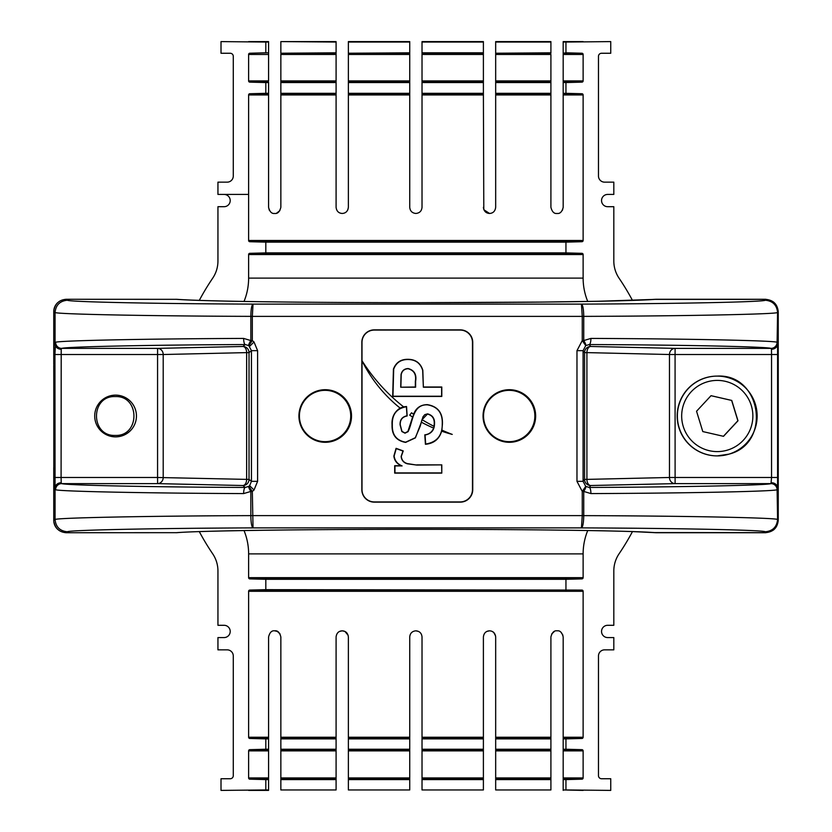<?xml version="1.0" encoding="UTF-8"?>
<svg xmlns="http://www.w3.org/2000/svg" width="832" height="832" viewBox="0 0 832 832"><rect width="100%" height="100%" fill="white"/><g stroke="black" fill="none" stroke-linecap="round" stroke-linejoin="round"><path stroke-width="1.25" d="M53.976 365.362L53.976 364.416M53.758 365.362L53.976 467.584M55.598 489.757A6.136 6.105 100.3 0 1 61.714 483.621L61.204 482.726A6.136 5.231 173.4 0 0 55.068 487.958L54.933 354.515L55.598 342.243C60.736 340.558 146.91 338.801 243.63 338.416A6.136 1.633 89.7 0 0 245.263 344.552C150.842 344.937 66.726 346.694 61.714 348.379L157.602 348.379L242.892 346.476A6.136 3.754 -90.8 0 1 246.646 352.612L163.207 354.515L163.207 477.485A6.136 5.606 -87.7 0 1 157.602 483.621L61.714 483.621C66.726 485.306 150.842 487.063 245.263 487.448L248.799 486.387A6.136 1.217 55.6 0 0 250.838 491.431L243.63 493.584C146.91 493.199 60.736 491.442 55.598 489.757L55.068 487.958L55.068 519.49L53.997 520.343L53.976 309.93L53.758 520.343A12.272 12.272 0 0 0 57.606 529.266A12.272 12.272 0 0 1 53.758 520.343L53.758 467.49M53.758 364.51L53.758 311.657A12.272 12.272 0 0 1 57.606 302.734A12.272 12.272 0 0 0 53.758 311.657L55.068 312.51L55.068 344.042A6.136 5.242 2 0 0 61.204 349.274L61.09 477.485L157.57 477.485L157.57 354.515L54.933 354.515M601.546 778.742L610.75 778.742L601.546 778.742A3.068 3.068 0 0 1 598.478 775.674L598.478 655.98A6.136 6.136 0 0 1 604.614 649.844L613.818 649.844L613.818 637.572L607.682 637.572A6.136 6.136 0 0 1 601.546 631.436A6.136 6.136 0 0 1 607.682 625.3L613.818 625.3L613.818 570.96A30.69 30.69 0 0 1 619.102 553.748A245.513 245.513 0 0 0 632.476 531.575L656.032 532.719L765.835 532.719L773.666 529.901M773.666 302.099L765.835 299.281L656.032 299.281L632.476 300.404A245.513 245.513 0 0 0 619.102 278.252A30.69 30.69 0 0 1 613.818 261.04L613.818 206.7L607.682 206.7A6.136 6.136 0 0 1 601.546 200.564A6.136 6.136 0 0 1 607.682 194.428L613.818 194.428L613.818 182.156L604.614 182.156A6.136 6.136 0 0 1 598.478 176.02L598.478 56.326A3.068 3.068 0 0 1 601.546 53.258L610.75 53.258L610.75 41.6L565.947 42.047L565.947 52.811L581.932 53.227A1.227 1.227 0 0 1 583.128 54.454L583.128 80.912A1.227 1.227 0 0 1 581.932 82.139L565.947 82.555L565.947 93.319L581.932 93.735A1.227 1.227 0 0 1 583.128 94.962L583.128 240.49A1.227 1.227 0 0 1 581.932 241.717L565.947 242.143L565.947 252.897L581.932 253.323A1.227 1.227 0 0 1 583.128 254.55L583.128 278.117A61.381 61.381 0 0 0 587.746 301.465M661.638 299.385L701.054 299.385M53.976 309.93C55.411 303.389 59.467 299.842 66.144 299.281L176.987 299.322C207.49 301.517 309.171 302.65 417.872 302.682L542.204 302.078L598.166 301.278L654.857 299.385L765.97 299.385C773.375 300.165 777.462 304.252 778.242 311.657L778.242 520.343C777.462 527.748 773.375 531.835 765.97 532.615L765.326 531.762C763.922 530.046 677.654 528.237 581.443 527.894L253.032 527.894C156.666 528.237 69.534 530.046 67.33 531.762L66.144 532.719C59.467 532.158 55.411 528.611 53.976 522.07M765.97 532.615L653.983 532.584C631.946 530.754 527.342 529.277 416.905 529.318A245.326 4.285 -0 0 1 654.909 532.615M243.63 493.584A6.136 1.633 90.3 0 1 245.263 487.448L242.892 485.524A6.136 6.136 -51 0 0 249.028 479.388L246.646 479.388A6.136 3.754 -89.2 0 1 242.892 485.524L157.602 483.621L157.57 477.485L246.646 479.388L246.646 352.612L249.028 352.612A6.136 6.136 -129 0 0 242.892 346.476L245.263 344.552L248.799 345.613L251.441 350.657L249.028 352.612L249.028 479.388L251.441 481.343L249.642 485.68L254.01 490.027L252.325 491.431L253.032 527.894C251.711 527.072 250.973 522.985 250.838 515.632L250.838 491.431L252.325 491.431L248.799 486.387L249.642 485.68M249.642 346.32L254.01 341.973L257.598 350.657L251.441 350.657L251.441 481.343L257.598 481.343L254.01 490.027M115.586 436.873A20.873 20.873 90 0 0 136.448 416A20.873 20.873 90 0 0 115.586 395.127A20.873 20.873 90 0 0 94.713 416A20.873 20.873 90 0 0 115.586 436.873M115.242 435.427C140.171 436.457 140.15 395.512 115.242 396.573C90.262 395.522 90.241 436.467 115.242 435.427M325.218 389.698A26.302 26.302 -90 0 1 351.52 416A26.302 26.302 -90 0 1 325.218 442.302A26.302 26.302 -90 0 1 298.927 416A26.302 26.302 -90 0 1 325.218 389.698M325.073 390.343A25.657 25.657 -90 0 1 350.73 416A25.657 25.657 -90 0 1 325.073 441.657A25.657 25.657 -90 0 1 299.416 416A25.657 25.657 -90 0 1 325.073 390.343M509.35 442.302A26.302 26.302 90 0 0 535.652 416A26.302 26.302 90 0 0 509.35 389.698A26.302 26.302 90 0 0 483.049 416A26.302 26.302 90 0 0 509.35 442.302M509.205 441.657A25.657 25.657 90 0 0 534.862 416A25.657 25.657 90 0 0 509.205 390.343A25.657 25.657 90 0 0 483.548 416A25.657 25.657 90 0 0 509.205 441.657M434.044 426.369L434.231 423.904C434.564 418.569 432.297 415.293 427.461 414.076L422.042 419.682M416.77 464.87L441.792 464.87L441.792 473.127L394.69 473.127L394.69 465.691L401.263 465.691C396.885 463.798 394.42 460.595 393.869 456.071L396.074 448.344L403.239 450.923L401.305 456.394C401.669 460.117 403.676 462.509 407.326 463.59L416.822 465.078L441.792 464.87M423.53 387.005L441.792 387.005L441.792 396.448L392.683 396.448L393.432 369.096C395.928 362.502 400.754 359.247 407.919 359.31C415.574 359.372 420.534 363.022 422.822 370.25L423.363 387.213L441.626 387.213L441.626 396.23L392.954 396.23L393.692 369.148C396.136 362.679 400.889 359.466 407.971 359.518C415.522 359.58 420.42 363.178 422.666 370.302L423.363 387.213M362.024 360.766L362.003 360.766A141.17 141.17 90 0 0 400.088 408.075L403.603 406.869A184.132 184.132 -90 0 1 362.024 360.766L362.003 489.653A12.272 12.272 90 0 0 374.275 501.925L460.2 501.925A12.272 12.272 90 0 0 472.472 489.653L472.472 342.347A12.272 12.272 90 0 0 460.2 330.075L374.275 330.075A12.272 12.272 90 0 0 362.003 342.347L362.003 360.766A141.17 141.17 90 0 0 400.109 408.075C394.222 411.996 391.55 417.612 392.059 424.902C391.716 434.897 396.24 440.731 405.621 442.395L415.407 437.861L421.356 422.188A141.17 141.17 90 0 0 433.659 428.074C432.078 432.037 429.125 434.294 424.788 434.845L425.422 444.288C433.846 443.498 439.265 439.13 441.657 431.163A141.17 141.17 90 0 0 452.223 434.408L452.223 434.408A184.132 184.132 -90 0 1 441.802 430.082L441.584 431.122A141.17 141.17 90 0 0 452.244 434.408M413.598 414.232C416.031 407.93 420.618 404.726 427.357 404.633C437.913 406.432 442.926 412.942 442.416 424.164L441.886 430.123M411.559 412.797L409.718 415.137A141.17 141.17 90 0 0 412.734 417.102L413.712 414.294A184.132 184.132 -90 0 1 411.559 412.797L409.687 415.137A141.17 141.17 90 0 0 412.61 417.05L407.888 431.506L404.966 432.962L401.981 431.413L400.244 424.788C400.046 419.806 402.355 416.863 407.16 415.958L406.536 406.515L403.572 406.869M442.25 424.164C442.343 435.614 436.821 442.239 425.672 444.049L425.069 435.022C431.226 433.857 434.366 430.144 434.502 423.914C434.855 418.496 432.526 415.147 427.502 413.858L424.757 414.669L422.947 416.874L420.066 426.587L415.293 437.726L405.673 442.187C396.448 440.565 391.997 434.803 392.319 424.902C391.903 414.471 396.594 408.418 406.39 406.744L406.994 415.782C402.178 416.801 399.87 419.796 400.078 424.788L401.856 431.538L405.007 433.17L408.096 431.642C413.005 421.689 412.599 404.269 427.409 404.841C437.798 406.598 442.749 413.036 442.25 424.164L442.416 424.164M421.98 419.63L421.294 422.136A141.17 141.17 90 0 0 433.784 428.116L434.169 426.421A184.132 184.132 -90 0 1 421.98 419.63M66.144 299.281L67.33 300.238C69.534 301.954 156.666 303.763 253.032 304.106L581.443 304.106L582.254 316.378L252.325 316.378L252.325 340.569L254.01 341.973M54.933 477.485L61.09 477.485L61.204 482.726A6.136 5.242 -2 0 0 55.058 487.958L55.058 519.49C55.796 526.937 59.883 531.024 67.33 531.762C59.873 531.034 55.786 526.937 55.058 519.501L55.068 519.49C57.294 517.774 149.302 515.954 250.838 515.622L582.254 515.622L581.443 527.894C582.826 527.072 583.596 522.985 583.742 515.632C685.11 515.954 776.214 517.774 777.577 519.49L777.577 519.49C776.849 526.937 772.772 531.024 765.326 531.762C772.772 531.034 776.87 526.937 777.587 519.501L778.242 520.343M374.327 502.143L460.252 502.143A12.49 12.49 90 0 0 472.742 489.653L472.742 342.347A12.49 12.49 90 0 0 460.252 329.857L374.327 329.857A12.49 12.49 90 0 0 361.837 342.347L361.837 489.653A12.49 12.49 90 0 0 374.327 502.143L374.275 501.925M778.242 311.657L777.587 312.51L777.587 519.49L777.109 489.757C772.782 491.442 687.461 493.199 590.928 493.584L583.742 491.431A6.136 1.258 -55.5 0 0 585.728 486.387L589.243 487.448C683.488 487.063 766.771 485.306 770.994 483.621L675.106 483.621A6.136 5.626 87.7 0 1 669.469 477.485L669.469 354.515L586.914 352.612A6.136 3.796 90.8 0 1 590.71 346.476L675.106 348.379L770.994 348.379C766.771 346.694 683.488 344.937 589.243 344.552A6.136 1.685 -89.7 0 0 590.928 338.416C687.461 338.801 772.782 340.558 777.109 342.243L777.577 312.51C776.214 314.226 685.11 316.046 583.742 316.378L583.742 340.569L590.928 338.416M175.947 532.719A245.326 4.285 -0 0 1 416.905 529.318C304.366 529.266 197.423 530.816 176.987 532.678L66.144 532.719M777.67 477.485L771.555 477.485L771.555 354.515L675.074 354.515L675.106 483.621L590.71 485.524A6.136 3.796 89.2 0 1 586.914 479.388L669.469 477.485L771.555 477.485L770.994 483.621A6.136 6.115 -101.3 0 1 777.109 489.757M400.702 387.213L415.615 387.213L415.615 381.337C416.78 374.462 414.274 370.198 408.117 368.534C404.269 368.742 401.918 370.739 401.055 374.514L400.702 387.213L415.345 387.005L415.345 381.337C416.468 374.514 414.045 370.313 408.065 368.742C404.331 368.94 402.043 370.874 401.211 374.556L400.868 387.005M441.626 465.078L441.792 473.127M441.626 472.909L394.961 472.909L394.961 465.91L402.085 465.91C397.426 463.975 394.774 460.699 394.129 456.071L396.23 448.604L402.958 451.027L401.138 456.394C401.523 460.231 403.582 462.696 407.316 463.788L407.326 463.59M407.316 463.788L416.822 465.078M402.085 465.91L401.263 465.691M243.63 338.416L250.838 340.569L250.838 316.378L252.325 316.378L253.032 304.106C251.711 304.928 250.973 309.015 250.838 316.368L250.838 316.368C149.302 316.046 57.294 314.226 55.068 312.51L55.068 312.51C55.786 305.063 59.873 300.976 67.33 300.238C59.883 300.976 55.796 305.063 55.068 312.51L55.058 344.042A6.136 5.231 6.6 0 0 61.204 349.274L61.714 348.379A6.136 6.105 79.7 0 1 55.598 342.243M157.602 348.379A6.136 5.606 -92.3 0 1 163.207 354.515L157.57 354.515L157.602 348.379M250.838 340.569A6.136 1.217 124.4 0 0 248.799 345.613L252.325 340.569L250.838 340.569M777.577 487.958A6.136 5.231 -174.1 0 0 771.472 482.726A6.136 5.242 1.3 0 1 777.587 487.958L777.577 487.958M590.928 493.584A6.136 1.685 -90.3 0 0 589.243 487.448L590.71 485.524A6.136 6.136 37.4 0 1 584.574 479.388L584.574 352.612L583.086 350.657L585.728 345.613L589.243 344.552L590.71 346.476A6.136 6.136 142.6 0 0 584.574 352.612L586.914 352.612L586.914 479.388L584.574 479.388L583.086 481.343L585.728 486.387L582.254 491.431L576.971 481.343L583.086 481.343L583.086 350.657L576.971 350.657L582.254 340.569L582.254 316.378L583.742 316.368L582.254 316.378M777.109 342.243A6.136 6.115 -78.7 0 1 770.994 348.379L771.472 349.274A6.136 5.242 -1.3 0 0 777.587 344.042L777.577 344.042A6.136 5.231 -5.9 0 1 771.472 349.274L771.555 354.515L777.67 354.515M669.469 354.515A6.136 5.626 92.3 0 1 675.106 348.379L675.074 354.515L669.469 354.515M585.728 345.613A6.136 1.258 -124.5 0 0 583.742 340.569L582.254 340.569L585.728 345.613M583.742 515.622L583.742 491.431L582.254 491.431L582.254 515.622L583.742 515.622L582.254 515.622M765.97 299.385L765.326 300.238C772.772 300.976 776.87 305.063 777.587 312.499L777.577 312.51C776.859 305.063 772.772 300.976 765.326 300.238C763.922 301.954 677.654 303.763 581.443 304.106C582.826 304.928 583.596 309.015 583.742 316.368M705.557 377.863A39.894 39.894 -90 0 1 756.704 410.082A39.894 39.894 -90 0 1 717.257 455.894A39.894 39.894 -90 0 1 705.557 377.863A39.894 39.894 -90 0 0 717.257 455.894L717.07 455.894A39.894 39.894 -90 0 1 705.37 377.863A39.894 39.894 -90 0 1 717.07 376.106L717.257 376.106C761.488 373.589 771.992 443.57 728.957 454.137A39.894 39.894 -90 0 1 717.257 455.894L728.957 454.137M702.79 431.569L723.507 436.322L737.994 420.763L731.754 400.431L711.038 395.678L696.55 411.237L702.79 431.569M723.403 436.301L737.87 420.763L731.63 400.431L711.017 395.699M199.295 300.383A245.513 245.513 0 0 1 212.649 278.252A30.69 30.69 0 0 0 217.942 261.04L217.942 206.7L224.078 206.7A6.136 6.136 0 0 0 230.214 200.564A6.136 6.136 0 0 0 224.078 194.428L217.942 194.428L217.942 182.156L227.146 182.156A6.136 6.136 0 0 0 233.282 176.02L233.282 56.326A3.068 3.068 0 0 0 230.214 53.258L221.01 53.258L221.01 41.6L265.814 42.047L265.814 52.811L249.818 53.227A1.227 1.227 0 0 0 248.622 54.454L248.622 80.912A1.227 1.227 0 0 0 249.818 82.139L265.814 82.555L265.814 93.319L249.818 93.735A1.227 1.227 0 0 0 248.622 94.962L248.622 240.49A1.227 1.227 0 0 0 249.818 241.717L265.814 242.143L265.814 252.897L249.818 253.323A1.227 1.227 0 0 0 248.622 254.55L248.622 278.117A61.381 61.381 0 0 1 244.026 301.444M244.026 530.556A61.381 61.381 0 0 1 248.622 553.883L248.622 577.658A1.227 1.227 0 0 0 249.818 578.885L265.814 579.301L265.814 589.659L249.818 590.075A1.227 1.227 0 0 0 248.622 591.302L248.622 737.235A1.227 1.227 0 0 0 249.818 738.462L265.814 738.878L265.814 749.237L249.818 749.663A1.227 1.227 0 0 0 248.622 750.89L248.622 777.941A1.227 1.227 0 0 0 249.818 779.168L265.814 779.594L265.814 789.953L221.01 790.4L221.01 778.742L230.214 778.742A3.068 3.068 0 0 0 233.282 775.674L233.282 655.98A6.136 6.136 0 0 0 227.146 649.844L217.942 649.844L217.942 637.572L224.078 637.572A6.136 6.136 0 0 0 230.214 631.436A6.136 6.136 0 0 0 224.078 625.3L217.942 625.3L224.078 625.3M265.814 738.878L268.58 738.878L268.58 636.958C269.703 632.455 271.752 630.406 274.716 630.822C277.628 630.406 279.677 632.455 280.852 636.958L280.852 738.878L336.086 738.878L336.086 637.572M280.103 634.015L277.389 631.436L274.716 630.822M410.332 634.338L409.781 636.251M348.13 635.274L344.906 631.436L342.222 630.822C345.81 631.041 347.859 633.09 348.369 636.958L348.369 738.878L409.739 738.878L409.739 636.958C410.103 633.235 412.152 631.186 415.875 630.822C419.609 631.176 421.647 633.225 422.022 636.958L422.022 738.878L483.392 738.878L483.392 637.572M486.356 631.706L485.243 632.559M483.392 636.958C483.902 633.09 485.94 631.041 489.528 630.822C493.116 631.03 495.154 633.079 495.674 636.958L495.674 738.878L550.909 738.878L550.909 637.572M554.372 631.436L551.658 634.015M495.591 635.97L493.771 632.518M493.709 632.466L492.211 631.436M562.931 635.211L560.955 632.226M265.814 252.897L565.947 252.897M265.814 242.143L565.947 242.143M347.828 209.82L348.369 207.314L348.369 54.454L409.739 54.454L409.739 53.258L409.739 207.314C410.114 211.047 412.152 213.096 415.875 213.46C419.609 213.086 421.658 211.037 422.022 207.314L422.022 93.319L483.392 93.319L483.798 209.508M495.674 93.319L495.674 54.454L550.909 54.454L550.909 93.319L495.674 93.319L495.674 207.314C495.165 211.193 493.116 213.242 489.528 213.46C485.95 213.231 483.902 211.193 483.392 207.314M550.909 93.319L550.909 207.314C552.084 211.817 554.133 213.866 557.045 213.46C560.009 213.866 562.058 211.817 563.181 207.314L563.181 93.319L565.947 93.319M248.622 94.962L268.58 94.962L268.58 93.319L268.58 207.314L269.298 210.215M276.661 213.138L279.874 210.642M336.086 207.314C336.554 211.151 338.603 213.19 342.222 213.46C338.645 213.242 336.606 211.203 336.086 207.314L336.086 41.6L280.852 41.6L336.086 42.047M217.942 625.3L217.942 570.96A30.69 30.69 0 0 0 212.649 553.748A245.513 245.513 0 0 1 199.295 531.617M265.814 589.659L581.932 590.075A1.227 1.227 0 0 1 583.128 591.302L583.128 737.235A1.227 1.227 0 0 1 581.932 738.462L565.947 738.878L565.947 749.237L581.932 749.663A1.227 1.227 0 0 1 583.128 750.89L583.128 777.941A1.227 1.227 0 0 1 581.932 779.168L565.947 779.594L565.947 789.953L610.75 790.4L610.75 778.742M265.814 579.301L565.947 579.301L565.947 589.659M587.746 530.535A61.381 61.381 0 0 0 583.128 553.883L583.128 577.658A1.227 1.227 0 0 1 581.932 578.885L565.947 579.301M489.528 630.822L486.855 631.436M418.558 631.436L415.875 630.822M550.909 636.958C552.074 632.455 554.122 630.417 557.045 630.822C560.009 630.406 562.058 632.455 563.181 636.958L563.181 738.878L565.947 738.878M217.942 206.7L224.078 206.7M336.086 636.958C336.596 633.079 338.645 631.03 342.222 630.822L339.55 631.436M265.814 749.237L268.58 749.237L268.58 737.235L248.622 737.235M280.852 738.878L280.852 749.237L336.086 749.237L336.086 738.878M268.58 749.663L268.58 750.89L268.58 749.663L249.818 749.663M280.852 749.237L280.852 779.594L336.086 779.594L336.086 749.237M265.814 779.594L268.58 779.594L268.58 750.89L248.622 750.89M265.814 789.953L268.58 789.953L268.58 779.168L249.818 779.168M280.852 779.594L280.852 789.953L336.086 789.953L336.086 779.594M268.58 790.4L248.622 790.4M280.852 789.953L336.086 789.953M248.622 777.941L268.58 777.941L268.58 778.742M280.852 777.941L336.086 777.941L336.086 778.742M280.852 778.742L280.852 775.674M348.369 738.878L348.369 749.237L409.739 749.237L409.739 738.878M348.369 749.237L348.369 779.594L409.739 779.594L409.739 749.237M348.369 779.594L348.369 789.953L409.739 789.953L409.739 779.594M348.369 789.953L409.739 789.953M422.022 738.878L422.022 749.237L483.392 749.237L483.392 738.878M422.022 749.237L422.022 779.594L483.392 779.594L483.392 749.237M422.022 779.594L422.022 789.953L483.392 789.953L483.392 779.594M422.022 789.953L483.392 789.953M422.022 778.742L422.022 775.674M495.674 738.878L495.674 749.237L550.909 749.237L550.909 738.878M495.674 749.237L495.674 779.594L550.909 779.594L550.909 749.237M495.674 779.594L495.674 789.953L550.909 789.953L550.909 779.594M495.674 789.953L550.909 789.953M495.674 778.742L495.674 775.674M563.181 738.878L563.181 749.237L565.947 749.237M563.181 749.237L563.181 779.594L565.947 779.594M563.181 779.594L563.181 789.953L565.947 789.953M563.181 789.953L583.128 790.4M563.181 790.4L563.181 779.168L581.932 779.168M563.181 778.742L563.181 737.235L583.128 737.235M268.58 207.314C269.703 211.817 271.752 213.866 274.716 213.46C277.638 213.866 279.687 211.817 280.852 207.314L280.852 54.163M336.086 53.227L280.852 53.227L336.086 52.811M280.852 52.811L280.852 42.047M280.852 82.555L336.086 82.555M280.852 93.319L336.086 93.319M348.369 52.811L348.369 41.6L409.739 41.6L409.739 53.227L348.369 53.227L409.739 52.811M348.369 42.047L409.739 42.047M348.369 54.454L348.369 53.227M348.369 82.555L409.739 82.555M348.369 93.319L409.739 93.319M217.942 194.428L248.622 194.428M265.814 82.555L268.58 82.555L268.58 93.319L265.814 93.319M249.818 53.227L268.58 52.811L268.58 80.912L248.622 80.912M265.814 42.047L268.58 42.047L268.58 52.811L265.814 52.811M248.622 41.6L268.58 41.6M422.022 93.319L422.022 41.6L483.392 41.6L483.392 93.319M422.022 42.047L483.392 42.047M422.022 52.811L483.392 52.811M422.022 82.555L483.392 82.555M495.674 52.811L495.674 41.6L550.909 41.6L550.909 53.227L495.674 53.227L550.909 52.811M495.674 42.047L550.909 42.047M495.674 54.454L495.674 53.227M495.674 82.555L550.909 82.555M483.902 209.768L489.528 213.46M562.442 210.246L563.181 207.314M563.181 93.319L563.181 80.912L563.181 94.962L583.128 94.962M563.181 52.811L563.181 41.6L563.181 53.227L565.947 52.811M563.181 41.6L583.128 41.6M563.181 42.047L565.947 42.047M583.128 80.912L563.181 80.912L563.181 53.227L581.932 53.227M563.181 82.555L565.947 82.555M348.369 207.314C347.859 211.182 345.81 213.231 342.222 213.46M647.182 532.168A245.326 4.285 0 0 0 632.476 531.586M632.476 300.414A245.326 4.285 180 0 0 647.13 299.832M257.598 350.657L257.598 481.343M576.971 481.343L576.971 350.657M654.909 299.385A245.326 4.285 180 0 1 413.754 302.682A245.326 4.285 180 0 1 175.947 299.281M252.325 316.378L250.838 316.378M252.325 515.622L250.838 515.632M727.719 450.029A35.599 35.599 90 0 0 751.306 405.558A35.599 35.599 90 0 0 706.836 381.971A35.599 35.599 90 0 0 683.238 426.442A35.599 35.599 90 0 0 727.719 450.029M248.622 278.117L583.128 278.117M248.622 254.55L583.128 254.55M249.818 253.323L581.932 253.323M249.818 241.717L581.932 241.717M248.622 240.49L583.128 240.49M422.022 94.962L483.392 94.962M495.674 94.962L550.909 94.962M248.622 591.302L583.128 591.302M249.818 590.075L581.932 590.075M249.818 578.885L581.932 578.885M248.622 577.658L583.128 577.658M248.622 553.883L583.128 553.883M495.674 737.235L550.909 737.235M422.022 737.235L483.392 737.235M348.369 737.235L409.739 737.235M280.852 737.235L336.086 737.235M249.818 738.462L268.58 738.462M280.852 738.462L336.086 738.462M280.852 749.663L336.086 749.663M280.852 750.89L336.086 750.89M280.852 779.168L336.086 779.168M348.369 738.462L409.739 738.462M348.369 749.663L409.739 749.663M348.369 750.89L409.739 750.89M348.369 777.941L409.739 777.941M348.369 779.168L409.739 779.168M422.022 738.462L483.392 738.462M422.022 749.663L483.392 749.663M422.022 750.89L483.392 750.89M422.022 777.941L483.392 777.941M422.022 779.168L483.392 779.168M495.674 738.462L550.909 738.462M495.674 749.663L550.909 749.663M495.674 750.89L550.909 750.89M495.674 777.941L550.909 777.941M495.674 779.168L550.909 779.168M563.181 738.462L581.932 738.462M563.181 749.663L581.932 749.663M563.181 750.89L583.128 750.89M563.181 777.941L583.128 777.941M280.852 54.454L336.086 54.454M280.852 80.912L336.086 80.912M280.852 82.139L336.086 82.139M280.852 93.735L336.086 93.735M280.852 94.962L336.086 94.962M348.369 80.912L409.739 80.912M348.369 82.139L409.739 82.139M348.369 93.735L409.739 93.735M348.369 94.962L409.739 94.962M248.622 54.454L268.58 54.454M249.818 82.139L268.58 82.139M249.818 93.735L268.58 93.735M422.022 53.227L483.392 53.227M422.022 54.454L483.392 54.454M422.022 80.912L483.392 80.912M422.022 82.139L483.392 82.139M422.022 93.735L483.392 93.735M495.674 80.912L550.909 80.912M495.674 82.139L550.909 82.139M495.674 93.735L550.909 93.735M563.181 54.454L583.128 54.454M563.181 82.139L581.932 82.139M563.181 93.735L581.932 93.735M53.82 464.35L53.82 367.65"/></g></svg>
